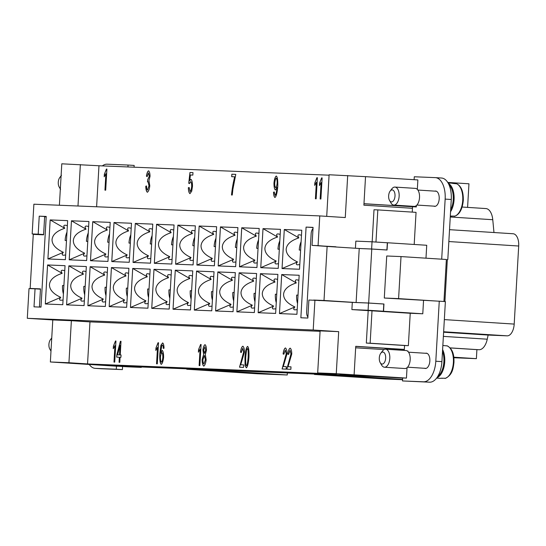 <?xml version="1.0" encoding="UTF-8"?>
<svg xmlns="http://www.w3.org/2000/svg" width="546" height="546" viewBox="0 0 546 546"><rect width="100%" height="100%" fill="white"/><g stroke="black" fill="none" stroke-linecap="round" stroke-linejoin="round"><path stroke-width="0.82" d="M318.639 373.812L339.298 374.884L318.639 373.812M276.071 372.072L296.731 373.143L276.071 372.072M233.504 370.325L254.163 371.396L233.504 370.325M190.936 368.584L211.595 369.656L190.936 368.584M148.362 366.837L169.028 367.915L148.362 366.837M105.794 365.097L126.454 366.168L105.794 365.097M127.081 365.97L147.741 367.042L127.081 365.97M169.649 367.711L190.308 368.782L169.649 367.711M212.217 369.458L232.876 370.529L212.217 369.458M254.784 371.198L275.443 372.27L254.784 371.198M297.352 372.945L318.018 374.017L297.352 372.945M339.926 374.686L360.585 375.757L339.926 374.686M434.828 191.134A7.671 4.054 93.7 0 1 435.64 191.039A7.671 4.054 93.7 0 1 439.196 198.86A7.671 4.054 93.7 0 1 434.657 206.347A7.671 4.054 93.7 0 1 433.865 206.142M425.484 353.276A7.671 4.054 93.7 0 1 426.29 353.173A7.671 4.054 93.7 0 1 429.845 360.995A7.671 4.054 93.7 0 1 425.307 368.482A7.671 4.054 93.7 0 1 424.522 368.284M389.551 200.484L390.963 202.935A9.023 4.771 -86.3 0 0 393.796 205.078A9.023 4.771 -86.3 0 0 393.857 205.084A9.023 4.771 -86.3 0 0 399.133 196.328A9.023 4.771 -86.3 0 0 394.949 187.073A9.023 4.771 -86.3 0 0 394.894 187.066A9.023 4.771 -86.3 0 0 391.864 188.841L390.151 191.086A6.013 3.18 -86.3 0 0 389.551 200.484A6.013 3.18 -86.3 0 0 391.482 201.918A6.013 3.18 -86.3 0 0 395.004 196.041A6.013 3.18 -86.3 0 0 392.171 189.906A6.013 3.18 -86.3 0 0 390.151 191.086M414.127 206.381A9.023 4.771 -86.3 0 0 414.182 206.388A9.023 4.771 -86.3 0 0 414.243 206.388A9.023 4.771 -86.3 0 0 419.519 197.632A9.023 4.771 -86.3 0 0 415.335 188.377A9.023 4.771 -86.3 0 0 415.281 188.377M450.675 209.835A15.943 8.422 -86.3 0 0 449.03 184.862M450.307 216.148A16.544 8.743 -86.3 0 0 450.764 216.059L454.914 216.12M452.108 216.148L450.552 216.107M456.702 183.797L452.648 183.388A16.544 8.743 -86.3 0 0 451.494 183.163A16.544 8.743 -86.3 0 0 451.385 183.156M450.566 211.725A16.544 8.743 -86.3 0 0 454.033 195.529A16.544 8.743 -86.3 0 0 448.3 183.367M380.801 353.228L382.514 350.976A9.023 4.771 93.7 0 1 385.544 349.208A9.023 4.771 93.7 0 1 385.606 349.208A9.023 4.771 93.7 0 1 389.789 358.463A9.023 4.771 93.7 0 1 384.507 367.226A9.023 4.771 93.7 0 1 384.445 367.219A9.023 4.771 93.7 0 1 381.613 365.076L380.2 362.626A6.013 3.18 93.7 0 1 380.801 353.228A6.013 3.18 93.7 0 1 382.821 352.047A6.013 3.18 93.7 0 1 385.653 358.183A6.013 3.18 93.7 0 1 382.132 364.059A6.013 3.18 93.7 0 1 380.2 362.626M405.931 350.518A9.023 4.771 93.7 0 1 405.992 350.518A9.023 4.771 93.7 0 1 410.176 359.773A9.023 4.771 93.7 0 1 404.893 368.53A9.023 4.771 93.7 0 1 404.832 368.53A9.023 4.771 93.7 0 1 404.777 368.523M442.758 378.289L441.202 378.248M439.919 378.31A16.544 8.743 -86.3 0 0 440.028 378.317A16.544 8.743 -86.3 0 0 440.137 378.323A16.544 8.743 -86.3 0 0 441.414 378.201L445.563 378.262M51.706 338.643A6.013 3.18 -86.3 0 0 50.423 339.694A6.013 3.18 -86.3 0 0 49.816 349.092A6.013 3.18 -86.3 0 0 51.031 350.334M64.756 270.666L62.77 270.25C60.961 270.168 60.756 271.198 62.142 273.334C54.211 275.955 49.979 279.723 49.447 284.65C49.413 289.605 53.18 293.844 60.756 297.358C59.193 299.167 59.221 300.136 60.838 300.266L63.063 300.047M63.411 293.973A15.035 7.944 93.7 0 1 62.531 285.49L63.896 285.578M66.489 240.54L65.124 240.452A15.035 7.944 93.7 0 1 66.981 232.084M67.349 225.628L65.363 225.211C63.561 225.129 63.35 226.16 64.742 228.296C56.811 230.917 52.58 234.684 52.041 239.612C52.007 244.567 55.781 248.805 63.356 252.32C61.794 254.129 61.821 255.098 63.438 255.228L65.657 255.009M107.323 272.406L105.337 271.997C103.528 271.915 103.324 272.945 104.709 275.082C96.779 277.696 92.547 281.47 92.015 286.397C91.981 291.352 95.748 295.584 103.324 299.099C101.768 300.907 101.795 301.877 103.412 302.013L105.631 301.795M105.979 295.714A15.035 7.944 93.7 0 1 105.098 287.237L106.463 287.319M149.891 274.153L147.905 273.737C146.096 273.655 145.891 274.686 147.284 276.822C139.353 279.443 135.115 283.21 134.582 288.138C134.548 293.093 138.315 297.331 145.898 300.846C144.335 302.655 144.362 303.624 145.98 303.753L148.198 303.535M148.546 297.461A15.035 7.944 93.7 0 1 147.666 288.977L149.031 289.066M192.458 275.894L190.472 275.484C188.663 275.402 188.459 276.433 189.851 278.569C181.92 281.183 177.689 284.957 177.15 289.885C177.116 294.84 180.89 299.072 188.466 302.586C186.903 304.395 186.93 305.364 188.547 305.501L190.766 305.282M191.12 299.201A15.035 7.944 93.7 0 1 190.233 290.725L191.598 290.806M235.033 277.641L233.04 277.225C231.238 277.143 231.026 278.173 232.419 280.31C224.488 282.93 220.256 286.698 219.717 291.625C219.683 296.58 223.457 300.819 231.033 304.334C229.47 306.135 229.497 307.111 231.115 307.241L233.333 307.023M233.688 300.948A15.035 7.944 93.7 0 1 232.801 292.465L234.173 292.554M277.6 279.381L275.607 278.972C273.805 278.89 273.594 279.914 274.986 282.057C267.055 284.671 262.824 288.445 262.292 293.373C262.251 298.328 266.025 302.559 273.601 306.074C272.038 307.883 272.065 308.852 273.683 308.988L275.901 308.77M276.256 302.689A15.035 7.944 93.7 0 1 275.375 294.205L276.74 294.294M86.043 271.539L84.05 271.123C82.248 271.041 82.037 272.072 83.429 274.208C75.498 276.822 71.267 280.596 70.727 285.524C70.693 290.479 74.468 294.717 82.043 298.232C80.48 300.034 80.508 301.003 82.125 301.139L84.343 300.921M84.698 294.84A15.035 7.944 93.7 0 1 83.811 286.363L85.183 286.452M128.61 273.28L126.617 272.87C124.816 272.788 124.604 273.812 125.996 275.955C118.066 278.569 113.834 282.337 113.302 287.264C113.261 292.226 117.035 296.458 124.611 299.972C123.048 301.781 123.075 302.75 124.693 302.887L126.911 302.661M127.266 296.587A15.035 7.944 93.7 0 1 126.379 288.104L127.75 288.192M171.178 275.027L169.185 274.611C167.383 274.529 167.172 275.559 168.564 277.696C160.633 280.31 156.402 284.084 155.869 289.011C155.835 293.966 159.603 298.205 167.178 301.72C165.615 303.521 165.643 304.491 167.26 304.627L169.485 304.409M169.833 298.328A15.035 7.944 93.7 0 1 168.953 289.851L170.318 289.94M213.745 276.767L211.759 276.358C209.951 276.276 209.746 277.3 211.131 279.443C203.201 282.057 198.969 285.824 198.437 290.752C198.403 295.714 202.17 299.945 209.746 303.46C208.183 305.269 208.21 306.238 209.828 306.367L212.053 306.149M212.401 300.075A15.035 7.944 93.7 0 1 211.52 291.591L212.885 291.68M256.313 278.515L254.327 278.098C252.518 278.016 252.313 279.047 253.699 281.183C245.768 283.797 241.537 287.571 241.004 292.499C240.97 297.454 244.738 301.692 252.313 305.207C250.757 307.009 250.785 307.978 252.402 308.115L254.62 307.896M254.968 301.815A15.035 7.944 93.7 0 1 254.088 293.339L255.453 293.427M298.88 280.255L296.894 279.839C295.086 279.757 294.881 280.787 296.273 282.93C288.343 285.544 284.104 289.312 283.572 294.239C283.538 299.194 287.305 303.433 294.888 306.948C293.325 308.756 293.352 309.725 294.97 309.855L297.188 309.637M297.536 303.562A15.035 7.944 93.7 0 1 296.655 295.079L298.02 295.168M87.776 241.414L86.411 241.325A15.035 7.944 93.7 0 1 88.261 232.958M88.636 226.501L86.65 226.085C84.842 226.003 84.637 227.034 86.022 229.17C78.092 231.784 73.86 235.558 73.328 240.486C73.294 245.441 77.061 249.679 84.637 253.194C83.074 254.996 83.108 255.965 84.726 256.101L86.944 255.883M109.064 242.281L107.692 242.199A15.035 7.944 93.7 0 1 109.548 233.825M109.923 227.368L107.931 226.959C106.129 226.877 105.917 227.907 107.309 230.043C99.379 232.657 95.147 236.432 94.615 241.359C94.574 246.314 98.348 250.546 105.924 254.061C104.361 255.869 104.388 256.838 106.006 256.975L108.224 256.757M130.344 243.154L128.979 243.066A15.035 7.944 93.7 0 1 130.835 234.698M131.204 228.242L129.218 227.832C127.409 227.75 127.204 228.774 128.59 230.917C120.666 233.531 116.428 237.298 115.895 242.226C115.861 247.188 119.629 251.419 127.211 254.934C125.648 256.743 125.676 257.712 127.293 257.842L129.511 257.623M151.631 244.028L150.266 243.939A15.035 7.944 93.7 0 1 152.116 235.572M152.491 229.115L150.498 228.699C148.696 228.617 148.485 229.648 149.877 231.784C141.946 234.398 137.715 238.172 137.183 243.1C137.142 248.055 140.916 252.293 148.492 255.808C146.929 257.61 146.956 258.586 148.573 258.715L150.798 258.497M172.911 244.901L171.546 244.813A15.035 7.944 93.7 0 1 173.403 236.445M173.771 229.989L171.785 229.573C169.977 229.491 169.772 230.521 171.164 232.657C163.234 235.271 159.002 239.046 158.463 243.973C158.429 248.928 162.203 253.167 169.779 256.681C168.216 258.483 168.243 259.452 169.861 259.589L172.079 259.37M194.199 245.768L192.834 245.68A15.035 7.944 93.7 0 1 194.683 237.312M195.059 230.856L193.066 230.446C191.264 230.364 191.059 231.388 192.445 233.531C184.514 236.145 180.282 239.919 179.75 244.84C179.716 249.802 183.483 254.033 191.059 257.548C189.496 259.357 189.523 260.326 191.141 260.462L193.366 260.244M215.479 246.642L214.114 246.553A15.035 7.944 93.7 0 1 215.97 238.186M216.339 231.729L214.353 231.313C212.551 231.231 212.339 232.262 213.732 234.398C205.801 237.019 201.57 240.786 201.03 245.714C200.996 250.669 204.77 254.907 212.346 258.422C210.783 260.23 210.811 261.2 212.428 261.329L214.646 261.111M236.766 247.515L235.401 247.427A15.035 7.944 93.7 0 1 237.251 239.059M237.626 232.603L235.64 232.186C233.831 232.105 233.627 233.135 235.012 235.271C227.081 237.885 222.85 241.66 222.318 246.587C222.283 251.542 226.051 255.781 233.627 259.295C232.07 261.097 232.098 262.073 233.715 262.203L235.933 261.984M258.053 248.382L256.681 248.3A15.035 7.944 93.7 0 1 258.538 239.933M258.913 233.47L256.92 233.06C255.119 232.978 254.907 234.009 256.299 236.145C248.369 238.759 244.137 242.533 243.605 247.461C243.564 252.416 247.338 256.654 254.914 260.162C253.351 261.971 253.378 262.94 254.996 263.076L257.214 262.858M279.334 249.256L277.969 249.167A15.035 7.944 93.7 0 1 279.825 240.8M280.194 234.343L278.207 233.934C276.399 233.852 276.194 234.876 277.58 237.019C269.656 239.633 265.417 243.4 264.885 248.328C264.851 253.289 268.618 257.521 276.201 261.036C274.638 262.844 274.665 263.814 276.283 263.95L278.501 263.725M300.621 250.129L299.256 250.041A15.035 7.944 93.7 0 1 301.105 241.673M301.481 235.217L299.488 234.8C297.686 234.719 297.474 235.749 298.867 237.885C290.936 240.506 286.705 244.274 286.172 249.201C286.131 254.156 289.906 258.394 297.481 261.909C295.918 263.718 295.946 264.687 297.563 264.817L299.788 264.598M398.594 298.614L437.837 301.133L384.295 298.027L398.594 298.614L401.017 256.579L446.375 259.486L443.953 301.488M384.295 298.027L386.725 255.992L401.017 256.579M446.375 259.486L440.26 259.091M423.539 300.546L422.781 313.786L383.538 311.268L383.954 304.006L368.666 303.023L371.778 249.037L387.066 250.013L387.483 242.752L426.726 245.27L425.982 258.176M387.326 242.772L386.909 249.979L371.621 248.996L372.038 241.796L387.326 242.772M385.769 249.931L386.909 249.979M386.029 242.69L387.483 242.752M383.79 304.026L383.381 311.234L368.086 310.251L368.502 303.044L383.79 304.026M368.086 310.251L351.89 309.589L367.178 310.572L383.381 311.234M370.987 310.722L383.538 311.268M382.493 303.945L383.954 304.006M370.987 310.756L410.23 313.274L408.36 345.673L404.552 345.516L404.265 350.409M357.412 302.593L356.115 302.511L359.227 248.519L371.778 249.037M422.781 313.786L410.23 313.274M356.115 302.511L368.666 303.023M407.398 351.03L408.005 351.064L407.978 351.522M407.043 367.697L406.449 378.091L402.682 377.934L402.504 380.944L423.471 381.804A21.055 11.125 93.7 0 0 435.804 361.24L439.264 301.187L437.837 301.133M408.36 345.673L370.14 343.216L372.003 310.817M351.89 309.589L352.3 302.382L356.115 302.539L324.01 300.477L327.122 246.43L360.531 248.573M145.768 186.247L146.533 185.94C146.628 188.425 146.942 189.817 147.488 190.124L148.997 185.783L148.034 181.647L147.495 181.914L147.707 179.661L149.276 176.242L148.464 172.918L147.14 176.665L146.424 176.174C146.922 173.068 147.632 171.28 148.567 170.802L148.573 170.802C149.502 171.574 149.993 173.416 150.041 176.317L148.956 180.549L149.795 185.77C149.351 189.319 148.539 191.475 147.365 192.253L147.359 192.253C146.389 191.55 145.857 189.544 145.768 186.247L145.816 186.247C145.912 189.551 146.444 191.55 147.413 192.253M148.621 170.802C147.686 171.287 146.97 173.075 146.471 176.174L147.147 176.638M148.519 172.918L149.324 176.242L147.761 179.661L147.55 181.873M148.089 181.654L149.044 185.783L147.536 190.124M146.533 185.961L145.816 186.247M234.691 176.815L231.695 176.692L231.838 174.208L235.79 174.372L232.889 189.25L232.268 195.024L231.497 194.99C232.146 188.663 233.203 182.61 234.691 176.815L234.739 176.822C233.258 182.61 232.193 188.67 231.552 194.997M235.79 174.372L231.893 174.215L231.75 176.699M322.12 177.907L320.898 199.003L320.154 198.976L321.103 182.541L319.424 185.585L319.567 183.087L321.635 177.887L322.12 177.907L321.683 177.894L319.622 183.087L319.478 185.517M321.103 182.541L320.209 198.976M291.011 366.844L288.015 366.721L291.011 366.844L290.868 369.328L286.827 369.164L290.97 353.965L290.028 350.279L288.588 354.443L287.838 354.142C288.302 350.648 289.08 348.648 290.165 348.15L290.179 348.15C291.202 348.901 291.728 350.866 291.741 354.061L288.015 366.721M290.219 348.157C289.127 348.655 288.349 350.648 287.885 354.142L288.588 354.429M290.076 350.286L291.025 353.965L286.875 369.164M246.505 365.745L246.505 365.745C247.181 365.492 247.754 362.64 248.218 357.193C248.382 351.726 248.143 348.839 247.495 348.539L246.526 350.006L245.734 357.091C245.57 362.558 245.809 365.445 246.458 365.745C247.133 365.492 247.7 362.64 248.164 357.186C248.334 351.72 248.089 348.839 247.44 348.539L247.495 348.539M247.625 346.41C246.417 347.27 245.55 350.819 245.018 357.064L245.12 365.643L246.389 367.861M246.335 367.861L245.072 365.636L244.963 357.057C245.495 350.819 246.369 347.263 247.577 346.41L247.577 346.41C248.683 347.154 249.133 350.764 248.935 357.22C248.403 363.438 247.536 366.98 246.335 367.861L246.321 367.854M204.566 353.364L205.74 350.17L204.941 346.778L203.713 349.938L204.518 353.364L205.692 350.17L204.941 346.778M203.958 364.005L205.433 359.841L204.429 355.48L202.907 359.637C202.921 361.937 203.255 363.39 203.911 363.998L205.378 359.834L204.422 355.48M203.617 354.32L202.941 350.006C203.296 347.065 203.986 345.284 205.003 344.663C205.958 345.386 206.443 347.236 206.463 350.211L205.316 354.388L206.149 359.834C205.733 363.295 204.941 365.383 203.774 366.113L203.767 366.113C202.702 365.301 202.156 363.124 202.143 359.589L203.665 354.327L202.191 359.596C202.211 363.131 202.75 365.301 203.829 366.12M205.057 344.669C204.033 345.284 203.344 347.065 202.989 350.006L203.665 354.327M161.445 362.264L161.445 362.264C162.101 361.78 162.578 360.162 162.885 357.405C162.899 354.75 162.599 353.166 161.978 352.668L161.923 352.661C161.241 353.132 160.749 354.634 160.449 357.159C160.463 359.889 160.777 361.588 161.398 362.257C162.046 361.78 162.524 360.162 162.831 357.405C162.844 354.743 162.544 353.166 161.923 352.661M161.295 364.373C160.155 363.656 159.644 360.23 159.76 354.101L160.927 345.263L162.612 342.929C163.466 343.482 163.943 345.256 164.032 348.239L163.274 348.416L163.124 346.178L162.435 345.038L161.759 345.7L160.565 353.139L162.21 350.395C163.138 351.194 163.602 353.494 163.616 357.275C163.158 361.172 162.387 363.54 161.295 364.373L161.288 364.373M162.66 342.929L160.974 345.27L159.814 354.101C159.698 360.23 160.203 363.656 161.343 364.38M162.258 350.395L160.565 353.139M162.483 345.045L163.172 346.178L163.329 348.416M117.567 354.811L119.533 354.893L120.086 345.406L117.567 354.811L119.533 354.893M119.485 354.893L120.031 345.406M119.806 362.319L119.055 362.291L119.349 357.261L116.694 357.152L116.83 354.784L120.407 341.277L121.014 341.305L120.229 354.92L121.055 354.955L120.919 357.323L120.093 357.289L119.806 362.319M121.055 354.955L120.229 354.92M121.014 341.305L120.454 341.284L116.885 354.784L116.748 357.152M119.349 357.261L119.11 362.291M115.95 341.018L114.735 362.114L113.991 362.087L114.94 345.645L113.261 348.696L113.404 346.191L115.472 340.997L115.95 341.018L115.52 340.997L113.452 346.198L113.315 348.628M114.94 345.645L114.039 362.087M158.524 342.758L157.303 363.854L156.559 363.827L157.507 347.392L155.828 350.436L155.972 347.939L158.04 342.738L158.524 342.758L158.087 342.745L156.019 347.939L155.883 350.368M157.507 347.392L156.613 363.827M201.092 344.506L199.87 365.602L199.126 365.567L200.075 349.133L198.396 352.184L198.539 349.679L200.607 344.485L201.092 344.506L200.655 344.485L198.594 349.686L198.451 352.115M200.075 349.133L199.181 365.574M243.707 364.905L240.711 364.783L243.707 364.905L243.564 367.39L239.517 367.226L243.666 352.027L242.724 348.341L241.284 352.511L240.527 352.204C240.991 348.71 241.769 346.71 242.861 346.212L242.868 346.212C243.898 346.963 244.424 348.928 244.431 352.122L240.711 364.783M242.915 346.219C241.823 346.717 241.045 348.71 240.581 352.204L241.284 352.491M242.779 348.348L243.714 352.033L239.571 367.226M286.275 366.653L283.278 366.53L286.275 366.653L286.131 369.137L282.084 368.966L286.234 353.774L285.292 350.088L283.852 354.252L283.094 353.945C283.565 350.45 284.343 348.457 285.428 347.959L285.435 347.959C286.466 348.703 286.991 350.675 286.998 353.869L283.278 366.53M285.483 347.959C284.391 348.457 283.613 350.457 283.149 353.951L283.852 354.238M285.346 350.088L286.281 353.774L282.139 368.973M317.383 177.716L316.161 198.812L315.417 198.785L316.366 182.344L314.687 185.394L314.83 182.89L316.898 177.696L317.383 177.716M317.376 177.716L316.946 177.696L314.878 182.896L314.742 185.326M316.366 182.344L315.465 198.785M276.249 178.167C275.559 178.699 275.048 180.364 274.727 183.163C274.72 185.674 275.041 187.196 275.682 187.728L275.682 187.728C276.365 187.285 276.849 185.729 277.143 183.053C277.156 180.316 276.856 178.692 276.249 178.167L276.256 178.167M275.73 187.728L275.737 187.728C276.413 187.292 276.904 185.729 277.191 183.053C277.204 180.323 276.911 178.692 276.303 178.167M273.539 192.185L274.276 191.987L275.088 195.366C275.948 194.629 276.569 192.11 276.965 187.797L275.361 189.994C274.433 189.209 273.962 186.896 273.955 183.046C274.413 179.088 275.191 176.754 276.283 176.03L276.29 176.03C277.395 176.761 277.9 180.18 277.791 186.275C277.184 192.915 276.242 196.649 274.952 197.475L274.945 197.475C274.099 196.942 273.628 195.181 273.539 192.185L273.594 192.185C273.683 195.181 274.153 196.949 275 197.481M276.331 176.037C275.239 176.754 274.467 179.095 274.01 183.053C274.01 186.896 274.481 189.216 275.416 190.001M276.986 187.285L277.013 187.804C276.617 192.11 275.996 194.635 275.143 195.366L275.143 195.366M274.276 192.008L273.594 192.185M188.35 187.701L189.155 187.51L190.09 191.53C190.827 191.004 191.359 189.312 191.68 186.439C191.694 183.736 191.353 182.125 190.656 181.613L189.428 183.62L188.745 183.272L189.96 172.495L192.984 172.618L192.84 175.089L190.411 174.986L189.762 180.61L190.998 179.347C191.974 180.16 192.472 182.453 192.485 186.234L191.721 191.161L189.96 193.646C188.977 192.977 188.438 190.998 188.35 187.701L188.404 187.701C188.486 190.998 189.025 192.977 190.022 193.646M191.039 179.347L189.762 180.61M192.984 172.618L190.008 172.502L188.793 183.272L189.435 183.599M190.704 181.613L190.704 181.613C191.4 182.132 191.742 183.743 191.728 186.445C191.407 189.312 190.882 191.011 190.145 191.53L190.145 191.53M189.155 187.524L188.404 187.701M106.907 169.096L105.692 190.192L104.941 190.158L105.89 173.724L104.211 176.774L104.354 174.27L106.422 169.076L106.907 169.096L106.477 169.076L104.409 174.276L104.266 176.706M105.89 173.724L104.996 190.165M68.939 362.735L50.362 361.978L52.785 319.942L71.369 320.7L68.939 362.735L87.544 363.929L336.288 374.119L317.683 372.925L320.106 330.89L338.691 331.647L336.268 373.682L354.101 374.829L355.746 346.307L404.327 349.42M87.544 363.929L89.967 321.894L320.079 331.32M329.081 175.184L98.969 165.759L96.608 206.777M467.594 207.391L468.953 183.79L447.747 182.432M493.973 232.528L492.765 219.717A15.035 7.944 -86.3 0 0 485.851 208.558A15.035 7.944 -86.3 0 0 485.756 208.558L462.121 207.036L485.851 208.558M453.856 357.732L476.385 358.654L476.904 349.645L478.999 349.733A15.035 7.944 -86.3 0 0 487.25 339.196L488.131 335.06L507.152 335.838A12.032 6.361 -86.3 0 0 514.195 324.085L518.7 246.021A12.032 6.361 -86.3 0 0 513.117 233.756A12.032 6.361 -86.3 0 0 513.042 233.749L449.529 229.675L513.117 233.756M314.469 374.065L314.448 374.467L384.78 378.979L402.579 379.709M186.766 368.83L186.739 369.239L257.07 373.751L287.251 374.986L287.367 372.952M186.739 369.239L216.919 370.475L216.946 370.065M216.919 370.475L287.251 374.986M314.448 374.467L344.628 375.703L344.649 375.3M344.628 375.703L402.593 379.422M453.794 357.207L476.385 358.654M447.331 259.527L444.908 301.549M450.191 347.932L476.904 349.645M443.618 332.207L488.131 335.06M439.264 301.187L445.379 301.583L441.919 361.629A21.055 11.125 93.7 0 1 429.586 382.193L402.504 380.944M447.809 259.548L451.269 199.495A21.055 11.125 -86.3 0 0 441.496 178.023A21.055 11.125 -86.3 0 0 441.359 178.016L435.517 177.648M50.362 361.978L127.491 366.81L141.312 367.376L123.73 366.25L372.468 376.44L402.675 378.085L354.101 374.829M141.312 367.376L141.339 366.973M127.941 166.946L128.051 165.042L134.173 165.438L134.07 167.199M101.16 368.734A21.055 11.125 -86.3 0 0 101.297 368.748A21.055 11.125 -86.3 0 0 101.433 368.755L122.4 369.615L122.577 366.496M40.465 289.107L30.16 288.445L33.272 234.398L43.598 234.821L44.636 216.803L46.205 216.871M60.381 188.199A6.013 3.18 93.7 0 1 59.166 186.95A6.013 3.18 93.7 0 1 59.773 177.552A6.013 3.18 93.7 0 1 61.05 176.508M40.083 288.991L40.472 289.018L40.083 288.991M30.16 288.445L40.479 288.868L39.442 306.879L41.011 306.982M72.598 363.302L117.404 366.27L68.748 363.145M89.298 364.503A21.055 11.125 -86.3 0 0 95.181 368.352A21.055 11.125 -86.3 0 0 95.318 368.359L116.284 369.219L116.455 366.216M128.051 165.042L107.084 164.189A21.055 11.125 -86.3 0 0 102.355 165.895M39.442 306.879L41.011 306.948M122.4 369.615L116.284 369.219M447.351 345.939L443.297 345.522A16.544 8.743 -86.3 0 0 442.854 345.406M442.506 351.453A15.943 8.422 93.7 0 1 437.851 376.29M442.615 349.59A16.544 8.743 93.7 0 1 444.171 366.148A16.544 8.743 93.7 0 1 436.937 377.689M359.234 248.491L371.621 248.996M355.426 248.246L355.835 241.127L372.038 241.796M356.115 302.539L368.502 303.044M316.816 245.7L327.122 246.43M319.792 300.6L313.684 300.054L324.01 300.477M319.799 300.45L352.3 302.382M406.449 378.091L354.074 374.829M355.664 347.809L384.07 349.577M350.218 374.672L402.682 377.934M363.97 203.692L416.311 206.954L363.97 203.774M412.462 208.299L363.889 205.187L365.533 176.658L417.874 179.934L417.328 189.387M416.393 205.555L416.311 206.954M414.114 179.695L414.277 176.768L435.244 177.627A21.055 11.125 93.7 0 1 435.38 177.634A21.055 11.125 93.7 0 1 445.154 199.099L441.694 259.152M412.244 212.114L412.551 206.797M375.969 242.042L377.825 209.903L416.052 212.353L414.196 244.465M307.903 317.049A6.013 3.18 93.7 0 1 306.634 311.807L311.138 233.736A6.013 3.18 93.7 0 1 313.001 228.624M368.195 310.613L366.325 343.065L404.552 345.516M377.825 209.903L374.01 209.746L372.167 241.803M366.325 343.065L370.14 343.216M404.32 349.529L355.739 346.417M336.268 373.682L317.683 372.925M59.398 205.248L61.787 163.807L98.969 165.759M326.713 216.359L329.108 174.754L365.533 176.658M347.693 175.512L345.27 217.554L319.785 215.916L318.072 245.645L335.899 246.997M332.78 301.133L314.919 300.286L313.206 330.016L338.691 331.647M65.042 265.677L62.79 304.709L45.318 303.992L47.57 264.96L65.042 265.677M47.57 264.96L62.142 273.334M45.318 303.992L60.756 297.358M86.329 266.55L84.077 305.583L66.605 304.866L68.857 265.834L86.329 266.55M68.857 265.834L83.429 274.208M66.605 304.866L82.043 298.232M107.61 267.417L105.358 306.456L87.886 305.74L90.138 266.707L107.61 267.417M90.138 266.707L104.709 275.082M87.886 305.74L103.324 299.099M128.897 268.291L126.645 307.323L109.173 306.613L111.425 267.574L128.897 268.291M111.425 267.574L125.996 275.955M109.173 306.613L124.611 299.972M150.177 269.164L147.932 308.197L130.46 307.48L132.705 268.448L150.177 269.164M132.705 268.448L147.284 276.822M130.46 307.48L145.898 300.846M171.464 270.038L169.212 309.07L151.74 308.353L153.992 269.321L171.464 270.038M153.992 269.321L168.564 277.696M151.74 308.353L167.178 301.72M192.752 270.905L190.499 309.944L173.027 309.227L175.28 270.188L192.752 270.905M175.28 270.188L189.851 278.569M173.027 309.227L188.466 302.586M214.032 271.778L211.78 310.81L194.308 310.094L196.56 271.062L214.032 271.778M196.56 271.062L211.131 279.443M194.308 310.094L209.746 303.46M235.319 272.652L233.067 311.684L215.595 310.967L217.847 271.935L235.319 272.652M217.847 271.935L232.419 280.31M215.595 310.967L231.033 304.334M256.6 273.526L254.347 312.558L236.875 311.841L239.128 272.809L256.6 273.526M239.128 272.809L253.699 281.183M236.875 311.841L252.313 305.207M277.887 274.392L275.634 313.424L258.162 312.715L260.415 273.676L277.887 274.392M260.415 273.676L274.986 282.057M258.162 312.715L273.601 306.074M67.643 220.639L65.39 259.671L47.918 258.954L50.171 219.922L67.643 220.639M50.171 219.922L64.742 228.296M47.918 258.954L63.356 252.32M88.923 221.512L86.671 260.544L69.199 259.828L71.451 220.796L88.923 221.512M71.451 220.796L86.022 229.17M69.199 259.828L84.637 253.194M110.21 222.379L107.958 261.418L90.486 260.701L92.738 221.662L110.21 222.379M92.738 221.662L107.309 230.043M90.486 260.701L105.924 254.061M131.49 223.253L129.245 262.285L111.773 261.568L114.018 222.536L131.49 223.253M114.018 222.536L128.59 230.917M111.773 261.568L127.211 254.934M152.778 224.126L150.525 263.158L133.053 262.442L135.306 223.41L152.778 224.126M135.306 223.41L149.877 231.784M133.053 262.442L148.492 255.808M174.058 225L171.813 264.032L154.341 263.315L156.586 224.283L174.058 225M156.586 224.283L171.164 232.657M154.341 263.315L169.779 256.681M195.345 225.867L193.093 264.899L175.621 264.189L177.873 225.15L195.345 225.867M177.873 225.15L192.445 233.531M175.621 264.189L191.059 257.548M216.632 226.74L214.38 265.772L196.908 265.056L199.16 226.024L216.632 226.74M199.16 226.024L213.732 234.398M196.908 265.056L212.346 258.422M237.913 227.614L235.66 266.646L218.188 265.929L220.441 226.897L237.913 227.614M220.441 226.897L235.012 235.271M218.188 265.929L233.627 259.295M259.2 228.481L256.948 267.52L239.476 266.803L241.728 227.771L259.2 228.481M241.728 227.771L256.299 236.145M239.476 266.803L254.914 260.162M280.48 229.354L278.235 268.386L260.763 267.676L263.008 228.637L280.48 229.354M263.008 228.637L277.58 237.019M260.763 267.676L276.201 261.036M299.167 275.266L296.922 314.298L279.45 313.581L281.695 274.549L299.167 275.266M281.695 274.549L296.273 282.93M279.45 313.581L294.888 306.948M301.767 230.228L299.515 269.26L282.043 268.543L284.295 229.511L301.767 230.228M284.295 229.511L298.867 237.885M282.043 268.543L297.481 261.909M80.371 164.564L77.982 206.013M52.785 319.942L27.3 318.304L313.206 330.016M71.369 320.7L89.967 321.894M319.785 215.916L33.879 204.204L32.166 233.934L38.2 234.179L39.237 216.161L46.226 216.448L40.998 307.125L34.009 306.845L35.053 288.827L29.013 288.581L27.3 318.304M43.605 234.664L32.166 233.934M314.919 300.286L308.886 300.041L307.848 318.059L300.86 317.772L306.088 227.095L313.076 227.382L312.039 245.393L318.072 245.645M38.2 234.179L43.612 234.527M39.237 216.161L46.219 216.612M35.053 288.827L40.465 289.175M335.913 246.785L312.039 245.393M306.088 227.095L313.07 227.539M454.333 216.291A16.544 8.743 -86.3 0 0 462.742 200.259A16.544 8.743 -86.3 0 0 456.217 183.613M446.867 345.755A16.544 8.743 93.7 0 1 453.392 362.401A16.544 8.743 93.7 0 1 444.983 378.433M450.143 347.884L478.999 349.733M443.372 336.384L487.25 339.196M443.639 331.763L507.152 335.838M444.342 319.608L514.195 324.085M448.846 241.544L518.7 246.021M450.259 216.987L492.765 219.717M101.433 368.755L95.318 368.359M441.919 361.629L435.804 361.24M429.586 382.193L423.471 381.804M451.269 199.495L445.154 199.099M415.335 188.377L394.949 187.073M436.425 191.236L417.874 190.049M456.429 183.654C461.152 185.776 463.445 191.325 463.308 200.3C462.421 209.22 459.514 214.544 454.586 216.271M451.494 183.163L448.061 182.944M404.832 368.53L384.445 367.219M426.112 368.386L407.562 367.199M440.028 378.317L436.629 378.105M447.078 345.795C453.576 349.263 454.095 356.402 453.958 362.442C453.228 368.393 452.586 374.938 445.236 378.412M49.816 349.092L50.983 351.119M50.423 339.694L51.74 337.96M59.166 186.95L60.579 189.401M59.773 177.552L61.48 175.307M95.181 368.352L101.297 368.748M408.524 352.19L427.074 353.378M385.606 349.208L405.992 350.518M435.462 206.245L416.912 205.057M414.182 206.388L393.796 205.078M441.496 178.023L435.38 177.634"/></g></svg>
